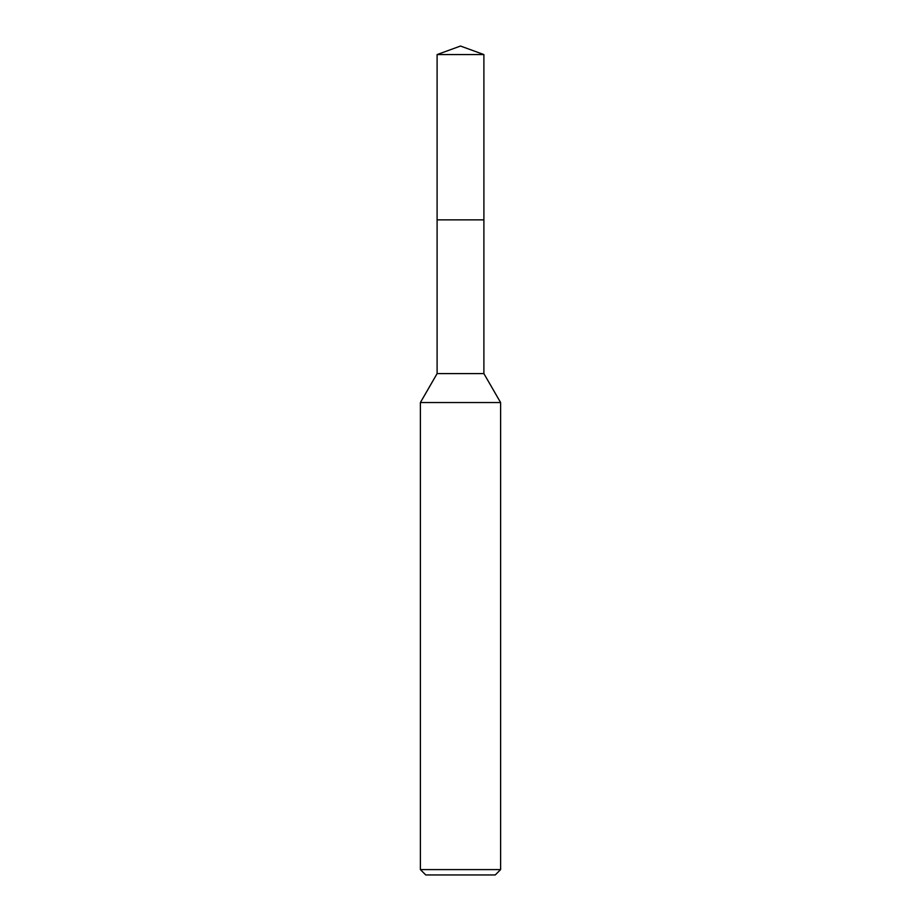<?xml version="1.0" encoding="UTF-8"?>
<svg xmlns="http://www.w3.org/2000/svg" width="921" height="921" viewBox="0 0 921 921"><rect width="100%" height="100%" fill="white"/><g stroke="black" fill="none" stroke-linecap="round" stroke-linejoin="round"><path stroke-width="1.38" d="M483.893 219.866L483.893 373.604L437.107 373.604L437.107 219.866L483.905 219.854L437.095 219.854L437.107 54.569L460.5 46.05L483.893 54.569L483.905 219.854M437.107 373.604L420.39 402.546L500.61 402.546L500.61 869.597L420.39 869.597L425.744 874.95L495.256 874.95L500.61 869.597M437.107 54.569L483.893 54.569M483.893 373.604L500.61 402.546M420.39 402.546L420.39 869.597"/></g></svg>
